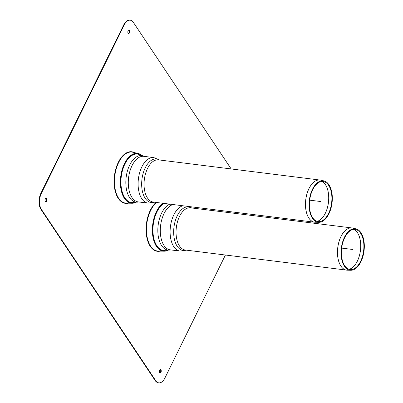 <?xml version="1.0" encoding="UTF-8"?>
<svg xmlns="http://www.w3.org/2000/svg" width="403" height="403" viewBox="0 0 403 403"><rect width="100%" height="100%" fill="white"/><g stroke="black" fill="none" stroke-linecap="round" stroke-linejoin="round"><path stroke-width="0.6" d="M360.897 261.769A20.906 11.43 97.1 0 0 355.93 228.844A20.906 11.43 97.1 0 0 341.351 248.062A20.906 11.43 97.1 0 0 350.761 270.272A20.906 11.43 97.1 0 0 360.897 261.769M360.574 261.351A20.21 11.052 97.1 0 0 355.768 229.524A20.21 11.052 97.1 0 0 341.679 248.102A20.21 11.052 97.1 0 0 350.771 269.572A20.21 11.052 97.1 0 0 360.574 261.351M312.496 189.239A20.906 11.43 -82.9 0 1 323.931 180.897A20.906 11.43 -82.9 0 1 332.042 202.941A20.906 11.43 -82.9 0 1 318.763 222.32A20.906 11.43 -82.9 0 1 309.61 210.829A20.906 11.43 -82.9 0 1 312.496 189.239M312.718 189.642A20.21 11.052 -82.9 0 1 323.775 181.577A20.21 11.052 -82.9 0 1 331.614 202.89A20.21 11.052 -82.9 0 1 318.778 221.625A20.21 11.052 -82.9 0 1 309.927 210.512A20.21 11.052 -82.9 0 1 312.718 189.642M167.411 250.53A25.107 13.727 -82.9 0 1 164.016 251.2A25.107 13.727 -82.9 0 1 153.024 237.397A25.107 13.727 -82.9 0 1 156.49 211.469A25.107 13.727 -82.9 0 1 162.908 203.273M164.827 250.59A24.528 13.41 -82.9 0 1 164.026 250.616A24.528 13.41 -82.9 0 1 153.291 237.135A24.528 13.41 -82.9 0 1 156.676 211.807A24.528 13.41 -82.9 0 1 163.588 203.359M135.413 202.578A25.107 13.727 -82.9 0 1 132.023 203.253A25.107 13.727 -82.9 0 1 121.026 189.45A25.107 13.727 -82.9 0 1 124.497 163.522A25.107 13.727 -82.9 0 1 138.229 153.503A25.107 13.727 -82.9 0 1 141.352 154.989M132.829 202.644A24.528 13.41 -82.9 0 1 132.033 202.669A24.528 13.41 -82.9 0 1 121.293 189.188A24.528 13.41 -82.9 0 1 124.683 163.855A24.528 13.41 -82.9 0 1 138.093 154.072A24.528 13.41 -82.9 0 1 138.859 154.294M45.549 201.686A1.748 0.957 97.1 0 0 46.204 201.006A1.748 0.957 97.1 0 0 45.967 198.331M46.688 201.067A1.748 0.957 -82.9 0 1 45.786 201.777A1.748 0.957 -82.9 0 1 45.05 199.923A1.748 0.957 -82.9 0 1 46.214 198.306A1.748 0.957 -82.9 0 1 46.934 199.309A1.748 0.957 -82.9 0 1 46.688 201.067M128.345 33.419A1.748 0.957 97.1 0 0 129 32.739A1.748 0.957 97.1 0 0 128.764 30.064M129.484 32.799A1.748 0.957 -82.9 0 1 128.582 33.509A1.748 0.957 -82.9 0 1 127.852 31.656A1.748 0.957 -82.9 0 1 129.015 30.039A1.748 0.957 -82.9 0 1 129.736 31.041A1.748 0.957 -82.9 0 1 129.484 32.799M159.82 372.936A1.748 0.957 97.1 0 0 160.737 371.344A1.748 0.957 97.1 0 0 160.238 369.581M159.588 370.261A1.748 0.957 -82.9 0 1 160.49 369.551A1.748 0.957 -82.9 0 1 161.22 371.405A1.748 0.957 -82.9 0 1 160.056 373.022A1.748 0.957 -82.9 0 1 159.336 372.019A1.748 0.957 -82.9 0 1 159.588 370.261M130.24 20.21L129.756 20.15A11.652 6.372 97.1 0 0 123.741 24.86L124.23 24.921A11.652 6.372 -82.9 0 1 130.24 20.21A11.652 6.372 -82.9 0 1 133.398 22.427L231.161 168.928M124.23 24.921L41.428 193.193L40.945 193.133L123.741 24.86M40.945 193.133A11.652 6.372 97.1 0 0 40.915 209.328L41.398 209.389A11.652 6.372 -82.9 0 1 41.428 193.193M41.398 209.389L155.674 380.634L155.185 380.573A11.652 6.372 97.1 0 0 158.344 382.79L158.827 382.85A11.652 6.372 -82.9 0 1 155.674 380.634M225.418 255.028L164.842 378.14A11.652 6.372 -82.9 0 1 158.827 382.85M245.291 214.648L245.8 213.615M155.185 380.573L40.915 209.328M352.696 249.477L341.679 248.102M320.697 201.53L309.68 200.155M350.761 270.272L347.361 270.201A21.263 11.627 -82.9 0 1 340.933 266.116A21.263 11.627 -82.9 0 1 339.15 241.236A21.263 11.627 -82.9 0 1 352.615 228.073L351.92 227.952A21.263 11.627 97.1 0 0 338.938 241.795A21.263 11.627 97.1 0 0 340.893 266.111A21.263 11.627 97.1 0 0 346.656 270.151A21.263 11.627 97.1 0 0 347.003 270.186M352.267 228.002A21.263 11.627 97.1 0 0 351.92 227.952L190.508 207.817A21.263 11.627 -82.9 0 0 176.338 227.478A21.263 11.627 -82.9 0 0 185.244 250.016L347.361 270.201M349.114 269.305A20.563 11.244 97.1 0 0 357.37 261.144A20.563 11.244 97.1 0 0 354.096 229.378M354.071 229.378A20.568 11.244 -82.9 0 1 357.33 261.139A20.568 11.244 -82.9 0 1 349.089 269.3M186.171 250.132A21.943 11.999 -82.9 0 1 173.96 227.181A21.943 11.999 -82.9 0 1 191.435 207.928M186.327 250.152L180.03 251.069A22.956 12.553 -82.9 0 1 170.59 237.916A22.956 12.553 -82.9 0 1 173.864 214.799A22.956 12.553 -82.9 0 1 182.811 205.757M180.03 251.069L170.212 249.845A22.956 12.553 -82.9 0 1 160.777 236.692A22.956 12.553 -82.9 0 1 164.051 213.575A22.956 12.553 -82.9 0 1 172.993 204.533M170.62 249.895A23.445 12.82 -82.9 0 1 157.83 231.141A23.445 12.82 -82.9 0 1 169.804 204.135M161.981 250.283L163.492 250.475A24.412 13.349 -82.9 0 1 163.472 250.47A24.412 13.349 -82.9 0 1 153.452 236.465A24.412 13.349 -82.9 0 1 156.938 211.902A24.412 13.349 -82.9 0 1 163.961 203.404M320.269 180.055A21.263 11.627 97.1 0 0 319.922 180A21.263 11.627 97.1 0 0 308.95 188.604A21.263 11.627 97.1 0 0 305.912 210.018A21.263 11.627 97.1 0 0 314.657 222.204A21.263 11.627 97.1 0 0 315.01 222.239M315.363 222.255A21.263 11.627 -82.9 0 1 306.053 210.568A21.263 11.627 -82.9 0 1 308.99 188.609A21.263 11.627 -82.9 0 1 320.622 180.126L158.515 159.865A21.263 11.627 97.1 0 0 147.538 168.464A21.263 11.627 97.1 0 0 144.506 189.884A21.263 11.627 97.1 0 0 153.251 202.069L314.657 222.204L318.763 222.32M317.121 221.358A20.563 11.244 97.1 0 0 327.835 206.089A20.563 11.244 97.1 0 0 325.423 184.609A20.563 11.244 97.1 0 0 322.103 181.426M322.078 181.426A20.568 11.244 -82.9 0 1 325.382 184.599A20.568 11.244 -82.9 0 1 327.8 206.069A20.568 11.244 -82.9 0 1 317.096 221.353M159.442 159.981A21.943 11.999 97.1 0 0 141.962 179.229A21.943 11.999 97.1 0 0 154.178 202.185M148.032 203.122L138.219 201.898A22.956 12.553 97.1 0 1 128.602 177.562A22.956 12.553 97.1 0 1 143.901 156.339L153.714 157.563A22.956 12.553 97.1 0 0 138.42 178.791A22.956 12.553 97.1 0 0 148.032 203.122L154.329 202.205M144.309 156.389A23.445 12.82 97.1 0 0 126.154 177.26A23.445 12.82 97.1 0 0 138.622 201.948M136.028 153.891L137.544 154.077A24.412 13.349 97.1 0 0 137.519 154.077A24.412 13.349 97.1 0 0 121.273 176.65A24.412 13.349 97.1 0 0 131.474 202.523A24.412 13.349 97.1 0 0 131.499 202.528L129.988 202.336M164.016 251.2L158.374 251.089A25.696 14.05 -82.9 0 1 147.125 236.964A25.696 14.05 -82.9 0 1 150.672 210.426A25.696 14.05 -82.9 0 1 156.646 202.492M160.193 251.124A25.988 14.211 -82.9 0 1 146.218 233.136A25.988 14.211 -82.9 0 1 156.112 202.427M132.023 203.253L126.381 203.137A25.696 14.05 -82.9 0 1 115.127 189.017A25.696 14.05 -82.9 0 1 118.678 162.48A25.696 14.05 -82.9 0 1 132.728 152.228L138.229 153.503M128.194 203.177A25.988 14.211 -82.9 0 1 114.437 175.799A25.988 14.211 -82.9 0 1 134.501 152.636M355.93 228.844L352.615 228.073M191.591 207.948L189.324 206.568M170.655 249.9L163.472 250.47M323.931 180.897L320.622 180.126M153.714 157.563L159.593 160.001M137.519 154.077L144.339 156.394M131.474 202.523L138.657 201.948"/></g></svg>
